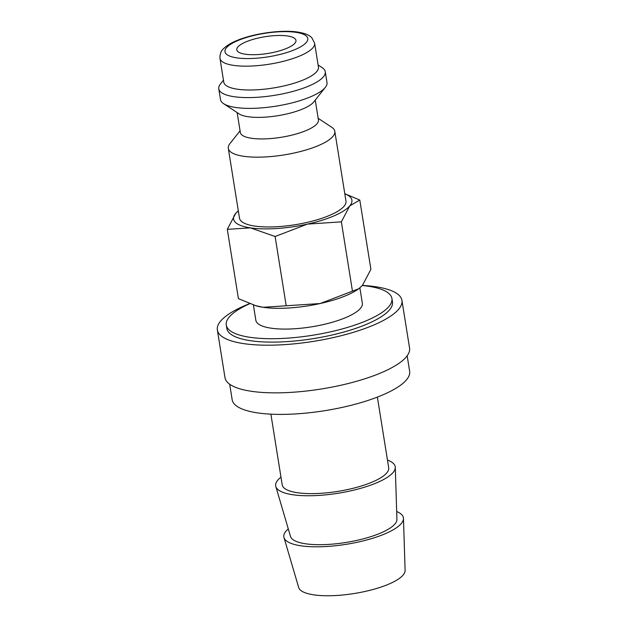 <?xml version="1.0" encoding="UTF-8"?>
<svg xmlns="http://www.w3.org/2000/svg" width="627" height="627" viewBox="0 0 627 627"><rect width="100%" height="100%" fill="white"/><g stroke="black" fill="none" stroke-linecap="round" stroke-linejoin="round"><path stroke-width="0.94" d="M253.402 305.004L255.847 320.295A53.922 15.275 -9.1 0 0 289.541 329.01A53.922 15.275 -9.1 0 0 346.363 317.333A53.922 15.275 -9.1 0 0 362.343 303.233L359.882 287.903M315.24 100.085L318.422 119.976A39.54 11.2 170.9 0 1 306.705 130.314A39.54 11.2 170.9 0 1 265.041 138.88A39.54 11.2 170.9 0 1 240.329 132.485L237.147 112.594M318.155 118.307L331.714 127.25A53.922 15.275 170.9 0 1 334.802 131.317A53.922 15.275 170.9 0 1 318.822 145.417A53.922 15.275 170.9 0 1 262.008 157.095A53.922 15.275 170.9 0 1 228.314 148.38A53.922 15.275 170.9 0 1 229.976 143.544L240.063 130.816M318.108 64.996L322.176 67.669A53.922 15.275 170.9 0 1 325.264 71.744L326.988 82.521A53.922 15.275 170.9 0 1 325.327 87.357L313.751 101.958A39.54 11.2 170.9 0 1 303.249 108.753A39.54 11.2 170.9 0 1 239.146 113.91L223.588 103.659A53.922 15.275 170.9 0 1 220.5 99.583L218.768 88.799A53.922 15.275 170.9 0 1 220.43 83.971L223.455 80.154M325.327 87.357A53.922 15.275 170.9 0 1 311.008 96.621A53.922 15.275 170.9 0 1 223.588 103.659M325.264 71.744A53.922 15.275 170.9 0 1 309.283 85.844A53.922 15.275 170.9 0 1 252.462 97.522A53.922 15.275 170.9 0 1 218.768 88.799M304.228 79.551A47.934 13.575 170.9 0 1 253.723 89.935A47.934 13.575 170.9 0 1 223.776 82.176L219.959 58.35A47.934 13.575 170.9 0 0 233.416 65.349A47.934 13.575 170.9 0 0 300.411 55.717A47.934 13.575 170.9 0 0 314.621 43.185L318.438 67.018A47.934 13.575 170.9 0 1 304.228 79.551M249.711 303.719A83.877 23.755 -9.1 0 0 226.269 325.029A83.877 23.755 -9.1 0 0 278.678 338.596A83.877 23.755 -9.1 0 0 367.061 320.428A83.877 23.755 -9.1 0 0 391.922 298.499A83.877 23.755 -9.1 0 0 362.32 285.512M226.269 325.029L226.817 328.438A83.877 23.755 -9.1 0 0 279.227 341.997A83.877 23.755 -9.1 0 0 367.61 323.83A83.877 23.755 -9.1 0 0 392.463 301.9L391.922 298.499M407.166 355.791L409.65 371.309A89.873 25.456 170.9 0 1 383.019 394.806A89.873 25.456 170.9 0 1 288.318 414.275A89.873 25.456 170.9 0 1 232.17 399.736L229.686 384.226M396.679 511.538A60.545 17.148 170.9 0 1 403.467 518.411A60.545 17.148 170.9 0 1 385.472 533.624A60.545 17.148 170.9 0 1 322.686 546.697A60.545 17.148 170.9 0 1 283.984 537.551A60.545 17.148 170.9 0 1 288.287 528.906M403.467 518.411L405.105 570.46A53.922 15.275 170.9 0 1 389.077 584.003A53.922 15.275 170.9 0 1 333.156 595.65A53.922 15.275 170.9 0 1 298.687 587.499L283.984 537.551M387.462 460.077A60.545 17.148 170.9 0 1 395.292 467.35A60.545 17.148 170.9 0 1 377.289 482.555A60.545 17.148 170.9 0 1 314.511 495.636A60.545 17.148 170.9 0 1 275.809 486.489A60.545 17.148 170.9 0 1 280.974 477.131M395.292 467.35L396.93 519.391A53.922 15.275 170.9 0 1 380.895 532.934A53.922 15.275 170.9 0 1 324.982 544.589A53.922 15.275 170.9 0 1 290.505 536.438L275.809 486.489M377.376 397.103L388.693 467.773A53.922 15.275 170.9 0 1 372.712 481.873A53.922 15.275 170.9 0 1 315.898 493.551A53.922 15.275 170.9 0 1 282.205 484.836L270.888 414.157M228.314 148.38L239.49 218.165A53.922 15.275 -9.1 0 0 273.184 226.888A53.922 15.275 -9.1 0 0 329.998 215.202A53.922 15.275 -9.1 0 0 345.979 201.11L334.802 131.317M344.811 193.806A59.918 16.968 170.9 0 1 349.764 205.883L359.796 200.044L370.894 269.344L362.492 285.316L358.816 288.71L320.146 303.539A59.918 16.968 170.9 0 1 263.121 307.301A59.918 16.968 170.9 0 1 255.996 305.78L238.401 298.656L227.303 229.357L250.392 227.867A59.918 16.968 170.9 0 1 235.705 213.392A59.918 16.968 170.9 0 1 238.323 210.86M358.816 288.71L357.664 289.502A59.918 16.968 170.9 0 1 346.864 295.254A59.918 16.968 170.9 0 1 320.146 303.539L263.121 307.301L254.977 305.482M334.144 215.821A59.918 16.968 170.9 0 1 307.426 224.105L341.362 221.848L349.764 205.883A59.918 16.968 170.9 0 1 334.144 215.821M238.315 210.797L235.705 213.392L227.303 229.357M287.088 48.193A29.955 8.488 170.9 0 1 255.518 54.674A29.955 8.488 170.9 0 1 236.802 49.831A29.955 8.488 170.9 0 1 245.682 42.001A29.955 8.488 170.9 0 1 277.244 35.512A29.955 8.488 170.9 0 1 295.96 40.355A29.955 8.488 170.9 0 1 287.088 48.193M249.546 303.656A93.47 26.475 -9.1 0 0 245.047 305.514A93.47 26.475 -9.1 0 0 217.35 329.951A93.47 26.475 -9.1 0 0 275.747 345.069A93.47 26.475 -9.1 0 0 374.233 324.817A93.47 26.475 -9.1 0 0 401.931 300.388A93.47 26.475 -9.1 0 0 362.39 285.426M401.931 300.388L409.564 348.048A93.47 26.475 170.9 0 1 381.867 372.477A93.47 26.475 170.9 0 1 283.38 392.729A93.47 26.475 170.9 0 1 224.983 377.611L217.35 329.951M307.426 224.105A59.918 16.968 170.9 0 1 250.392 227.867L275.112 236.504L307.426 224.105M359.796 200.044L344.795 193.704M341.362 221.848L352.46 291.147M275.112 236.504L286.21 305.804M296.022 32.338A41.938 11.882 170.9 0 1 295.364 49.423A41.938 11.882 170.9 0 1 236.74 57.856A41.938 11.882 170.9 0 1 237.398 40.763A41.938 11.882 170.9 0 1 296.022 32.338M219.959 58.35C219.873 53.922 221.096 50.677 223.62 48.616C227.209 45.081 232.648 41.985 239.945 39.336C256.866 32.965 282.612 29.665 297.817 32.087C306.807 33.544 310.326 36.092 311.87 37.832L314.621 43.185"/></g></svg>
